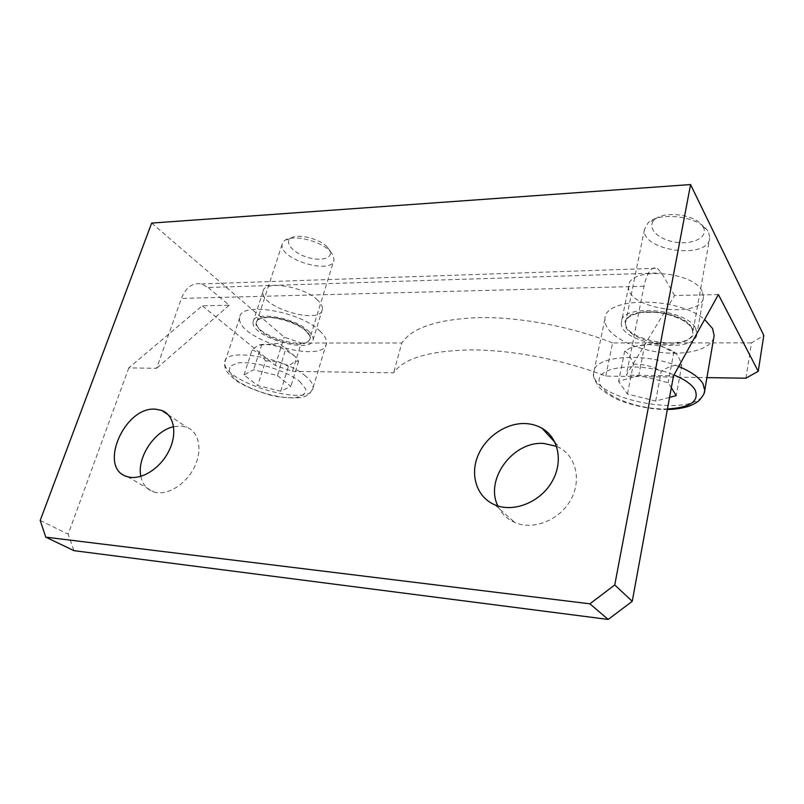 <?xml version="1.0" encoding="UTF-8"?>
<svg xmlns="http://www.w3.org/2000/svg" width="804" height="804" viewBox="0 0 804 804"><rect width="100%" height="100%" fill="white"/><g stroke="black" fill="none" stroke-linecap="round" stroke-linejoin="round"><path stroke-width="0.6" stroke-dasharray="4.02 3.01" d="M695.581 328.163L696.967 333.64C696.163 355.85 617.794 343.62 621.391 322.243C620.417 303.681 686.124 308.404 695.581 328.163M708.806 232.909L709.741 238.004C708.585 260.144 640.748 250.828 644.466 229.381L648.165 222.748C659.22 211.331 698.535 216.306 707.409 230.497L708.806 232.909M703.58 227.803L702.445 225.864C695.249 214.407 663.782 210.427 654.747 219.653C646.104 227.14 657.29 239.25 674.727 242.044C692.083 245.17 708.234 237.582 703.58 227.803M669.561 397.387L655.672 401.055L627.452 394.05L618.618 381.357L638.788 375.398L668.194 382.674L671.33 387.729M713.811 337.569C710.394 350.443 682.546 356.423 654.757 351.519C626.919 346.785 603.693 332.163 604.909 319.188C603.502 296.877 677.36 295.952 704.616 319.489M655.672 401.055L661.27 371.187C668.446 366.544 675.27 364.544 681.732 365.187C680.094 359.79 678.335 356.061 676.445 354.001L673.893 351.76C664.697 346.635 654.989 344.243 644.778 344.594L632.125 346.986L624.688 351.127L618.618 381.357M644.778 344.594L638.788 375.398M673.893 351.76L668.194 382.674M681.732 365.187L676.224 395.618M624.688 351.127C628.155 352.926 631.029 357.308 633.321 364.282L627.452 394.05M633.321 364.282C643.14 363.921 652.456 366.222 661.27 371.187M308.274 330.846C311.811 334.062 313.429 336.946 313.158 339.509C312.374 355.066 249.984 336.836 253.089 321.891C252.948 310.595 294.123 317.118 308.274 330.846M330.082 251.3L333.017 255.169L334.022 259.833C332.705 275.481 278.676 259.441 282.124 244.366L284.455 240.687C291.902 233.924 320.283 240.507 330.082 251.3M327.208 247.039C319.288 238.306 296.545 233.039 290.455 238.497C284.214 243.099 294.013 253.441 307.962 257.471C321.861 261.722 333.841 257.893 329.59 250.175L327.208 247.039M277.45 375.558L290.857 386.372L280.727 391.216L257.672 385.598L243.984 374.965L253.622 369.76L277.45 375.558L285.44 350.132C278.274 345.961 270.385 344.062 261.802 344.424L258.044 345.248L252.104 350.011L243.984 374.965M319.67 330.766C324.635 335.348 326.906 339.449 326.504 343.077C325.208 365.539 235.441 339.348 239.723 317.62C239.361 301.249 299.48 310.826 319.67 330.766M261.802 344.424L253.622 369.76M280.727 391.216L288.435 366.503C292.455 362.564 295.842 360.825 298.606 361.267L294.676 356.061L285.44 350.132M298.606 361.267L290.857 386.372M252.104 350.011C257.37 351.509 261.853 355.157 265.551 360.956L257.672 385.598M265.551 360.956C273.862 360.604 281.49 362.453 288.435 366.503M718.384 294.565L674.616 295.52L626.316 375.166L673.501 375.86M674.616 295.52L661.521 272.878L657.26 268.265C651.612 266.134 647.19 272.134 643.984 286.264L626.316 375.166M208.166 287.48L229.2 305.218L202.266 305.801L128.781 367.9L156.599 368.302L181.413 298.435C185.975 287.239 192.648 282.405 201.432 283.933L208.166 287.48L661.521 272.878M151.675 223.08L284.214 337.127L301.209 343.027L292.445 371.327L275.259 365.448L202.266 305.801M292.445 371.327L393.578 372.865C403.628 358.293 429.678 350.634 471.717 349.881C512.691 349.991 564.267 359.941 605.764 376.081L706.937 377.619M229.2 305.218L156.599 368.302M128.781 367.9L68.169 534.198L73.918 550.65M497.867 505.957C501.405 513.565 507.083 519.082 514.872 522.52C532.781 530.359 558.187 520.851 569.815 501.445C581.654 482.149 576.96 457.878 560.398 448.29L556.609 446.361M140.861 476.39C142.559 484.5 146.931 489.716 153.986 492.038C166.91 496.078 185.764 484.661 194.246 467.415C202.889 450.22 199.141 431.738 186.709 427.236L180.659 426.009L173.614 426.713M40.2 520.429L68.169 534.198M275.259 365.448L284.214 337.127M745.901 378.212L751.519 342.886L763.8 335.419M605.764 376.081L612.578 342.926L751.519 342.886M702.173 291.219C693.018 270.677 628.004 266.767 628.738 286.194C624.909 308.656 702.465 320.223 703.49 296.927L702.173 291.219M317.721 300.224C303.902 286.043 263.089 279.852 262.998 291.711C259.602 307.45 321.349 325.6 322.414 309.238C322.746 306.545 321.178 303.54 317.721 300.224M612.578 342.926C571.604 326.645 520.55 317.037 479.857 317.58C438.079 319.047 412.07 327.519 401.829 342.996L393.578 372.865M301.209 343.027L401.829 342.996M692.445 328.514L692.927 335.58C689.762 339.72 683.852 342.524 675.199 343.991C656.406 345.569 633.261 338.203 626.236 328.323L625.009 321.309C627.592 316.997 633.21 313.982 641.873 312.243C651.783 311.58 661.963 312.645 672.405 315.419C681.923 319.077 688.596 323.439 692.445 328.514M691.752 327.771C683.913 310.073 624.869 305.55 625.673 322.243C622.457 341.268 692.184 352.102 692.837 332.364L691.752 327.771M667.441 408.955C636.497 410.02 598.176 394.121 599.151 380.081C598.709 365.669 642.758 361.931 673.993 374.965M678.676 366.483C643.612 351.509 592.849 356.082 593.734 372.493C589.242 399.427 695.661 419.728 704.183 392.965M306.012 330.866L310.294 336.715C310.475 340.192 308.022 342.574 302.947 343.871C291.008 345.348 271.028 339.348 260.818 331.178L256.144 325.359C255.561 321.781 257.742 319.248 262.697 317.771C274.687 315.932 296.033 322.394 306.012 330.866M305.641 330.243C293.028 318.062 256.536 312.284 256.637 322.324C253.823 335.6 309.329 351.83 310.002 337.981C310.254 335.69 308.796 333.117 305.641 330.243M299.621 381.327L305.761 388.945C306.053 393.337 302.656 396.241 295.56 397.638C278.908 398.985 251.029 390.724 236.275 380.021L229.361 372.453L229.854 366.322L237.964 362.926C254.697 360.936 285.33 370.101 299.621 381.327M305.801 376.282C284.887 357.358 224.004 347.047 224.869 362.192C221.231 382.161 312.344 408.512 313.027 387.809C313.329 384.473 310.927 380.634 305.801 376.282M643.984 286.264L181.413 298.435M644.466 229.381L625.673 322.243C626.648 321.077 623.422 316.545 641.26 312.444L656.868 312.264C664.566 313.078 673.501 315.831 683.671 320.535C688.335 323.71 691.068 326.283 691.872 328.263L692.837 332.364L709.741 238.004M654.747 219.653L648.165 222.748M702.445 225.864L707.409 230.497M604.909 319.188L593.734 372.493C592.518 375.237 594.277 380.031 599.01 386.895C600.297 389.005 605.311 392.643 614.065 397.819C623.793 403.146 648.074 409.849 667.34 409.507M676.445 354.001L656.034 343.207L632.125 346.986M282.124 244.366L256.637 322.324C257.622 321.54 254.275 319.108 267.049 317.429C279.048 316.997 297.852 323.54 305.791 330.806C309.49 334.977 310.897 337.368 310.002 337.981L334.022 259.833M290.455 238.497L284.455 240.687M329.59 250.175L333.017 255.169M239.723 317.62L224.869 362.192C224.266 364.926 224.899 367.971 226.758 371.327C227.823 373.347 231.351 376.704 237.341 381.408C245.592 386.654 257.582 391.528 273.31 396.03C311.379 401.91 309.671 392.714 313.027 387.809L326.504 343.077M294.676 356.061L279.249 343.278L258.044 345.248M201.432 283.933L657.26 268.265M628.738 286.194L621.391 322.243M703.49 296.927L696.967 333.64M262.998 291.711L253.089 321.891M322.414 309.238L313.158 339.509M127.625 476.732L153.986 492.038M168.358 414.904L186.709 427.236M494.862 504.862L514.872 522.52M555.021 442.431L560.398 448.29"/><path stroke-width="1.21" d="M671.33 387.729L676.224 395.618L669.561 397.387M704.616 319.489L712.575 328.575L714.143 335.64L713.811 337.569M614.748 584.96L690.566 184.558L763.8 335.419L758.232 371.287L718.384 294.565L673.501 375.86L632.245 601.302L614.748 584.96L589.895 603.814L608.206 619.442L632.245 601.302M706.937 377.619L745.901 378.212L758.232 371.287M690.566 184.558L151.675 223.08L40.2 520.429L45.768 537.152L73.918 550.65L608.206 619.442M556.609 446.361L543.906 443.466C513.113 440.803 484.46 479.415 497.867 505.957M173.614 426.713C154.589 430.622 136.66 457.617 140.861 476.39M155.534 409.206L161.644 410.392C174.177 414.854 177.744 433.657 168.739 451.265C159.916 468.933 140.66 480.732 127.625 476.732C97.264 469.255 124.158 406.12 155.534 409.206M525.263 423.557C531.424 423.819 537.052 425.416 542.117 428.351C559.011 438.009 563.644 462.863 551.353 482.772C539.263 502.791 513.133 512.761 494.862 504.862C477.274 497.515 469.978 476.129 477.496 456.762C484.882 437.356 505.696 422.773 525.263 423.557M45.768 537.152L589.895 603.814M673.993 374.965C684.717 379.448 691.752 384.423 695.088 389.88C699.52 401.246 690.304 407.598 667.441 408.955M704.183 392.965L704.736 390.412L703.028 383.82C699.239 377.448 691.128 371.669 678.676 366.483M667.34 409.507C675.712 409.286 683.008 408.13 689.209 406.07C694.214 404.06 697.591 402.1 699.359 400.211C703.188 395.819 704.977 392.553 704.736 390.412L714.143 335.64M161.644 410.392L168.358 414.904M542.117 428.351L555.021 442.431"/></g></svg>
